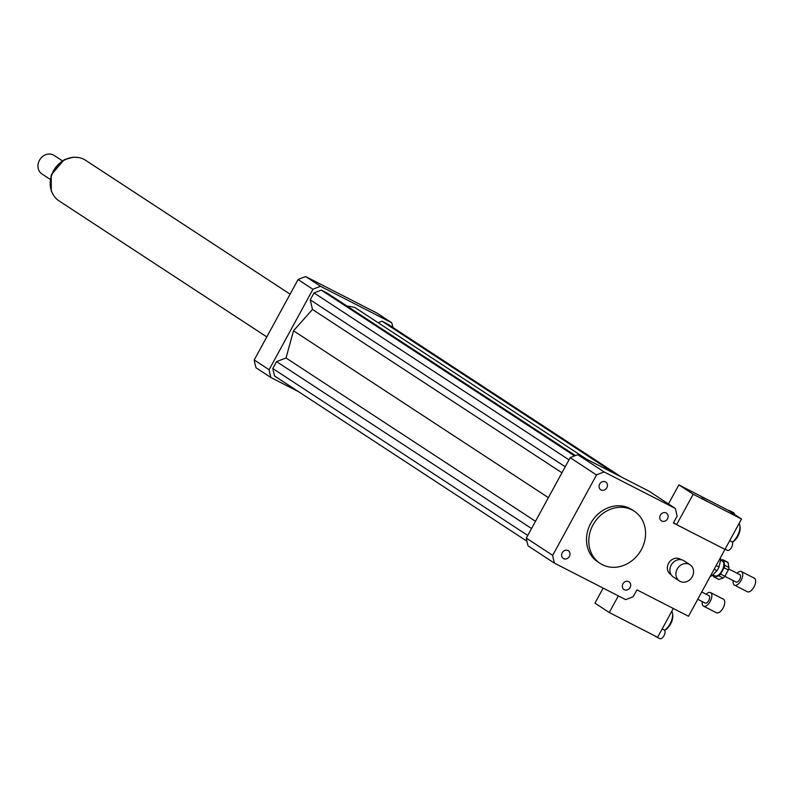 <?xml version="1.0" encoding="UTF-8"?>
<svg xmlns="http://www.w3.org/2000/svg" width="794" height="794" viewBox="0 0 794 794"><rect width="100%" height="100%" fill="white"/><g stroke="black" fill="none" stroke-linecap="round" stroke-linejoin="round"><path stroke-width="1.19" d="M601.058 489.938A4.605 4.01 -56.8 0 1 600.74 489.749A4.605 4.01 -56.8 0 1 599.917 483.705A4.605 4.01 -56.8 0 1 605.792 482.047A4.605 4.01 -56.8 0 1 606.725 487.913A4.605 4.01 -56.8 0 1 601.058 489.938M660.39 515.157A4.605 4.01 -56.8 0 1 666.484 513.132A4.605 4.01 -56.8 0 1 667.307 519.177A4.605 4.01 -56.8 0 1 661.432 520.844A4.605 4.01 -56.8 0 1 660.39 515.157M628.709 581.635A4.605 4.01 -56.8 0 1 629.027 581.823A4.605 4.01 -56.8 0 1 629.85 587.878A4.605 4.01 -56.8 0 1 623.975 589.525A4.605 4.01 -56.8 0 1 623.042 583.659A4.605 4.01 -56.8 0 1 628.709 581.635M569.377 556.415A4.605 4.01 -56.8 0 1 563.283 558.44A4.605 4.01 -56.8 0 1 562.46 552.396A4.605 4.01 -56.8 0 1 568.335 550.738A4.605 4.01 -56.8 0 1 569.377 556.415M677.222 569.02A9.707 8.436 -56.8 0 1 690.055 564.762A9.707 8.436 -56.8 0 1 691.802 577.496A9.707 8.436 -56.8 0 1 679.426 581A9.707 8.436 -56.8 0 1 677.222 569.02M679.426 581L673.411 577.059A9.707 8.436 -56.8 0 1 671.208 565.09A9.707 8.436 -56.8 0 1 684.041 560.822L690.055 564.762M671.168 574.767L670.642 574.419A9.012 7.831 -56.8 0 1 668.598 563.303A9.012 7.831 -56.8 0 1 680.508 559.333L681.044 559.681M693.192 494.245L676.617 524.636L724.962 549.398L688.497 616.263L636.937 589.853L633.245 596.631A69.306 60.265 -56.8 0 1 625.553 599.579L554.5 563.184L528.149 545.935A69.306 60.265 -56.8 0 1 526.323 538.114L570.171 457.691A69.306 60.265 -56.8 0 1 577.863 454.744L648.916 491.139L675.267 508.398A69.306 60.265 -56.8 0 1 677.093 516.209L673.391 522.988L724.962 549.398L741.527 519.008L730.033 511.475A4.853 2.382 -62.9 0 0 729.309 510.502A4.853 2.382 -62.9 0 0 728.396 510.403L678.87 484.866L693.192 494.245L741.527 519.008M593.009 524.903A31.184 27.115 -56.8 0 1 634.257 511.197A31.184 27.115 -56.8 0 1 639.865 552.138A31.184 27.115 -56.8 0 1 600.095 563.383A31.184 27.115 -56.8 0 1 593.009 524.903M600.095 563.383L597.803 561.884A31.184 27.115 -56.8 0 1 590.716 523.405A31.184 27.115 -56.8 0 1 631.964 509.698L634.257 511.197M554.5 563.184A69.306 60.265 -56.8 0 1 552.674 555.363L596.522 474.951A69.306 60.265 -56.8 0 1 604.214 472.003L675.267 508.398M526.323 538.114L552.674 555.363M570.171 457.691L596.522 474.951M577.863 454.744L604.214 472.003M392.931 327.485A69.306 60.265 123.2 0 0 391.7 322.751L320.647 286.356A69.306 60.265 123.2 0 0 312.955 289.304L269.116 369.726A69.306 60.265 123.2 0 0 270.933 377.547L298.534 391.68M575.382 455.577L327.436 293.254L321.312 290.118L314.017 292.917L310.236 299.844L312.479 309.462L293.512 330.78L286.029 357.985L276.56 361.607L272.789 368.535L274.516 375.949L526.918 541.2M586.746 459.299L354.65 307.357L346.829 305.948M621.325 477.005L388.127 324.339L382.003 321.203L378.103 322.701M320.647 286.356L305.759 276.61A69.306 60.265 123.2 0 0 298.068 279.557L254.219 359.97A69.306 60.265 123.2 0 0 256.045 367.791L270.933 377.547M312.955 289.304L298.068 279.557M269.116 369.726L254.219 359.97M391.7 322.751L376.813 313.005L305.759 276.61M382.003 321.203L615.201 473.869M312.479 309.462L561.944 472.777M293.512 330.78L548.386 497.639M310.236 299.844L565.219 466.773M314.017 292.917L569 459.845M321.312 290.118L574.528 455.895M272.789 368.535L527.772 535.464M276.56 361.607L531.543 528.536M286.029 357.985L535.493 521.301M62.309 160.785L54.121 155.416A11.086 9.647 123.2 0 0 39.978 159.415A11.086 9.647 123.2 0 0 41.973 173.975L50.161 179.335M290.098 294.167L85.673 160.338A24.257 21.091 123.2 0 0 54.746 169.082A24.257 21.091 123.2 0 0 59.103 200.932L266.794 336.904M688.825 490.623L682.562 486.98L688.825 490.623M707.653 501.57L701.39 497.937L707.653 501.57M734.45 514.373A4.853 2.382 -62.9 0 0 733.606 512.706L729.309 510.502M730.033 511.475L728.396 510.403M725.081 549.18L727.364 550.351A4.853 2.382 -62.9 0 0 731.572 547.344A4.853 2.382 -62.9 0 0 731.78 541.716L729.726 540.654M732.336 542.272A10.391 5.111 -62.9 0 0 740.087 527.047L739.879 525.658A11.781 5.796 -62.9 0 0 739.105 523.454M732.276 542.173A11.781 5.796 -62.9 0 0 739.879 525.658M676.617 524.636L673.58 522.651M668.469 503.942L678.87 484.866M655.02 635.954A4.853 2.382 -62.9 0 0 655.507 636.411L659.804 638.614A4.853 2.382 -62.9 0 0 664.022 635.607A4.853 2.382 -62.9 0 0 664.231 629.97L662.166 628.917M655.507 636.411A4.853 2.382 -62.9 0 0 656.162 636.54M618.337 595.887L609.266 612.521L657.611 637.284L673.312 608.482M664.657 630.337L664.915 630.208A10.391 5.111 -62.9 0 0 670.553 624.064A10.391 5.111 -62.9 0 0 672.736 614.933L672.528 613.544A11.781 5.796 -62.9 0 0 671.754 611.34M664.608 630.277A11.781 5.796 -62.9 0 0 670.047 623.886A11.781 5.796 -62.9 0 0 672.528 613.544M609.266 612.521L594.944 603.152L603.152 588.106M713.171 575.015L713.429 576.494A9.707 4.774 -62.9 0 0 714.173 577.089A9.707 4.774 -62.9 0 0 714.58 577.248L718.878 575.779L723.175 577.982L718.878 579.451L714.58 577.248M723.761 560.405L728.058 562.599L728.912 567.452L724.614 565.249L723.761 560.405A9.707 4.774 -62.9 0 0 723.016 559.81A9.707 4.774 -62.9 0 0 722.619 559.651L720.843 560.256M720.595 574.042L724.039 567.73L728.336 569.933L724.892 576.246L720.595 574.042A9.707 4.774 -62.9 0 1 718.878 575.779M724.039 567.73A9.707 4.774 -62.9 0 0 724.614 565.249M714.62 575.739A8.317 4.089 -62.9 0 0 714.808 575.849A8.317 4.089 -62.9 0 0 722.242 570.31A8.317 4.089 -62.9 0 0 722.391 561.05L720.615 560.137M718.104 579.054A9.707 4.774 -62.9 0 0 718.471 579.283A9.707 4.774 -62.9 0 0 718.878 579.451M728.336 569.933A9.707 4.774 -62.9 0 0 728.912 567.452M723.175 577.982A9.707 4.774 -62.9 0 0 724.892 576.246M728.058 562.599A9.707 4.774 -62.9 0 0 727.314 562.013A9.707 4.774 -62.9 0 0 726.917 561.854M714.153 569.209L717.012 570.678L712.069 575.65L710.958 575.074M719.562 559.304L720.674 559.869L719.017 566.995L716.158 565.536M710.243 576.394A11.781 5.796 -62.9 0 0 712.069 575.65M720.674 559.869A11.781 5.796 -62.9 0 0 720.406 557.745M717.012 570.678A11.781 5.796 -62.9 0 0 719.017 566.995M747.174 591.639A7.622 3.752 -62.9 0 0 747.353 591.738A7.622 3.752 -62.9 0 0 754.161 586.667A7.622 3.752 -62.9 0 0 754.3 578.171L741.407 571.571A7.622 3.752 -62.9 0 0 737.031 573.218M733.239 580.622A7.622 3.752 -62.9 0 0 734.291 585.039A7.622 3.752 -62.9 0 0 734.46 585.138A7.622 3.752 -62.9 0 0 741.268 580.067A7.622 3.752 -62.9 0 0 741.407 571.571M735.949 582.002A4.159 2.045 -62.9 0 0 736.038 582.052A4.159 2.045 -62.9 0 0 739.75 579.283A4.159 2.045 -62.9 0 0 739.829 574.648L728.624 568.911M716.287 612.66A7.622 3.752 -62.9 0 0 716.456 612.76A7.622 3.752 -62.9 0 0 723.265 607.688A7.622 3.752 -62.9 0 0 723.403 599.192L710.521 592.582A7.622 3.752 -62.9 0 0 706.144 594.24M702.343 601.644A7.622 3.752 -62.9 0 0 703.395 606.06A7.622 3.752 -62.9 0 0 703.563 606.159A7.622 3.752 -62.9 0 0 710.382 601.078A7.622 3.752 -62.9 0 0 710.521 592.582M705.052 603.023A4.159 2.045 -62.9 0 0 705.141 603.073A4.159 2.045 -62.9 0 0 708.863 600.304A4.159 2.045 -62.9 0 0 708.933 595.669L701.737 591.987M51.729 191.622A24.048 20.912 -56.8 0 1 74.199 157.301M53.555 195.274L51.282 190.858L51.233 174.908L64.056 159.783L73.108 157.212L78.278 157.52M718.471 579.283L714.173 577.089M727.314 562.013L723.016 559.81M747.353 591.738L734.46 585.138M736.038 582.052L724.833 576.315M714.808 575.849L712.863 574.856M716.456 612.76L703.563 606.159M705.141 603.073L697.757 599.291"/></g></svg>
